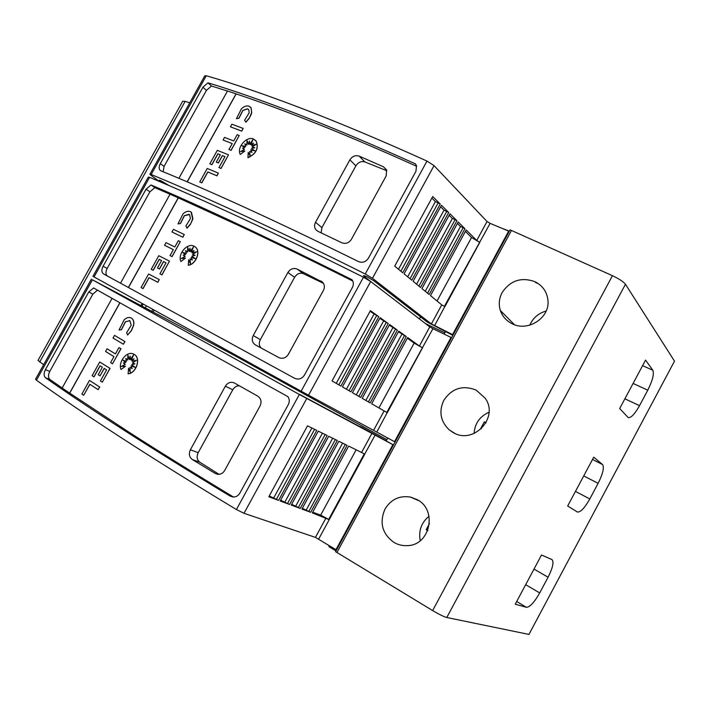 <?xml version="1.0" encoding="UTF-8"?>
<svg xmlns="http://www.w3.org/2000/svg" width="710" height="710" viewBox="0 0 710 710"><rect width="100%" height="100%" fill="white"/><g stroke="black" fill="none" stroke-linecap="round" stroke-linejoin="round"><path stroke-width="1.06" d="M160.433 180.509L160.114 181.077L162.262 182.674M169.007 185.559L161.019 180.766L159.182 180.207L160.114 181.077M364.461 275.613L364.106 276.252L369.981 281M452.856 335.368L427.18 322.012L373.62 280.619L366.395 276.421L363.449 275.613L364.106 276.252M476.729 240.477L479.827 242.314L444.877 306.676L441.753 304.865L430.491 295.6L466.195 229.951L476.729 240.477L487.033 221.511L490.113 223.357L444.353 306.427M159.182 181.37L150.91 175.219L149.89 174.252L151.168 174.518C176.737 185.008 207.586 198.614 243.708 215.316C280.042 232.135 320.556 251.695 365.242 273.989L372.466 278.284L431.378 323.955L453.122 334.88M487.033 221.511L434.041 165.625L427.003 161.081C381.589 140.571 340.143 123.123 302.655 108.754C265.371 94.501 233.244 83.496 206.255 75.757L204.808 75.819L149.934 174.181M299.3 114.816C334.454 128.448 373.176 144.796 415.457 163.868L416.477 165.714L415.953 171.296L368.375 258.262C365.792 261.99 362.482 263.099 358.452 261.564C317.858 241.551 280.849 223.89 247.426 208.589C214.163 193.377 185.337 180.793 160.939 170.844L160.123 170.311C158.791 168.731 158.854 166.504 160.309 163.62L202.918 87.232L207.977 82.83C233.874 90.614 264.315 101.281 299.3 114.816M465.405 231.398L471.547 237.504L479.294 242.092M218.352 173.107L216.967 175.832L207.852 171.998L201.835 182.834L199.776 181.929L207.249 168.474L218.352 173.107L216.878 175.76L207.773 171.927L201.746 182.772L199.776 181.929M252.733 140.127L249.769 144.343L249.361 141.095L248.518 144.387L247.009 140.527L246.832 145.035L244.843 143.757L245.642 146.42L241.879 145.683L244.808 147.573L242.465 148.204L244.435 149.357L240.583 151.594L244.852 150.99L240.273 154.452C236.43 147.751 246.556 135.761 253.505 139.018L256.159 141.095C258.822 148.337 256.079 153.83 247.95 157.593L248.216 152.357L250.151 156.04L249.663 151.434L252.014 152.384L250.745 149.987L255.076 150.866L251.429 148.736L254.783 147.671L252.05 147.121L256.23 144.192L251.677 145.648L253.585 143.136L250.825 144.725L252.929 139.666L249.68 144.272M249.387 141.379L248.518 144.387M247.089 140.731L246.911 145.106L244.923 143.828L245.722 146.491L242.004 145.763M244.808 147.573L242.571 148.266M244.435 149.357L240.859 151.558M244.852 150.99L240.273 154.452M255.307 140.136L256.248 141.166C258.901 148.408 256.168 153.901 248.038 157.664L247.95 157.593M248.216 152.357L250.133 155.934M255.014 150.857L251.429 148.736M254.677 147.707L252.05 147.121M255.964 144.37L251.677 145.648M253.426 143.349L250.825 144.725M250.435 107.086L251.109 107.885L251.739 112.579L251.322 114.106L249.192 118.437L245.855 122.226L244.622 120.23L249.183 112.757L248.784 109.81L247.506 108.807L242.776 110.449L238.915 118.126L236.439 118.703L241.409 108.816C243.956 106.349 246.468 105.479 248.97 106.18L251.029 107.805L251.659 112.508L249.556 117.674L245.775 122.147M248.429 109.384L247.586 108.887L242.855 110.52L238.995 118.197L236.439 118.703M243.157 128.43L241.773 131.146L230.404 126.815L231.859 124.197L243.157 128.43L241.693 131.075L230.404 126.815M239.217 135.521L231.096 150.387L228.948 149.49L232.232 143.58L223.064 140.012L224.52 137.394L233.696 140.944L237.149 134.722L239.217 135.521L231.007 150.316L228.948 149.49M224.963 156.67L222.461 155.659L218.369 163.007L216.266 162.111L220.349 154.771L217.855 153.777L211.828 164.631L209.84 163.815L217.322 150.351L228.505 154.824L220.961 168.412L218.92 167.56L224.981 156.635L222.372 155.588L218.29 162.945L216.266 162.111M220.331 154.798L217.943 153.839L211.908 164.702L209.84 163.815M228.505 154.824L221.05 168.474L218.92 167.56M416.646 166.291C375.173 147.591 337.143 131.519 302.558 118.064C278.276 108.621 256.141 100.563 236.155 93.906L187.245 181.858M227.466 91.049L211.482 86.016L206.441 90.392L164.063 166.406L163.114 171.731M419.397 346.018L422.539 347.802L387.296 412.714L371.658 403.777L407.673 337.561L419.397 346.018L429.781 326.893L432.923 328.686L386.781 412.439M429.781 326.893L370.691 281.515L363.476 277.228C318.799 254.881 278.32 235.258 242.021 218.369C205.927 201.596 175.121 187.919 149.588 177.349L148.319 177.074L92.957 276.314L301.138 391.201L395.062 441.984M238.631 224.493C272.667 240.486 310.465 258.91 352.027 279.74C353.624 282.11 353.766 284.657 352.435 287.381L304.404 375.164C301.812 378.918 298.528 379.948 294.561 378.261L103.474 273.882C101.503 272.365 101.379 269.809 103.101 266.214L146.056 189.188L151.026 184.973C175.565 195.41 204.764 208.58 238.631 224.493M407.336 338.182L414.161 343.099L422.024 347.554M159.244 279.58L157.86 282.305L149.127 277.699L143.056 288.624L141.077 287.559L148.612 273.998L159.244 279.58L157.762 282.252L149.038 277.645L142.959 288.579L141.077 287.559M193.306 247.311L190.342 251.509L190.005 248.127L189.108 251.509L187.733 247.391L187.467 252.068L185.559 250.612L186.286 253.443L182.648 252.449L185.452 254.597L183.162 255.112L185.044 256.434L181.263 258.529L185.416 258.165L180.899 261.493C177.322 254.26 187.396 242.394 194.07 246.21L195.17 246.911C201.072 251.029 196.075 264.147 188.292 265.229L188.656 259.789L190.457 263.738L190.076 258.91L192.339 260.046L191.159 257.473L195.348 258.653L191.851 256.212L195.135 255.298L192.49 254.562L196.608 251.757L192.153 253.008L194.061 250.506L191.345 251.997L193.493 246.849L190.253 251.455M190.023 248.438L189.108 251.509M187.813 247.63L187.467 252.068M185.656 250.692L186.375 253.497L182.745 252.503L185.541 254.65L183.251 255.174L185.141 256.488L181.494 258.511M185.416 258.165L180.899 261.493M194.78 246.627L195.259 246.965C201.161 251.091 196.164 264.209 188.381 265.291L188.292 265.229M188.656 259.789L190.44 263.57M195.072 255.316L192.49 254.562M196.395 251.908L192.153 253.008M193.919 250.692L191.345 251.997M191.088 212.059L192.747 219.284L190.342 224.449L187.023 228.185L185.869 226.046L190.449 218.538L189.561 214.713L188.922 214.296L184.307 215.689L180.393 223.464L177.988 223.898L183.029 213.887C185.541 211.491 187.99 210.746 190.387 211.651L191.443 212.343L192.854 218.431L190.697 223.694L186.934 228.123M189.366 214.553L184.396 215.751L180.482 223.526L177.988 223.898M184.263 234.522L182.878 237.246L171.962 231.975L173.435 229.339L184.263 234.522L182.781 237.184L171.962 231.975M180.296 241.666L172.104 256.647L170.036 255.591L173.346 249.627L164.569 245.287L166.034 242.642L174.829 246.973L178.308 240.699L180.296 241.666L172.015 256.585L170.036 255.591M173.338 249.645L164.569 245.287M166.025 262.806L163.628 261.591L159.51 269.001L157.478 267.954L161.596 260.543L159.209 259.327L153.129 270.279L151.23 269.294L158.774 255.715L169.486 261.138L161.88 274.841L159.919 273.811L166.034 262.806L163.531 261.529L159.413 268.948L157.478 267.954M161.587 260.552L159.306 259.39L153.218 270.332L151.23 269.294M169.486 261.138L161.969 274.894L159.919 273.811M352.764 281.018C312.329 260.756 275.489 242.802 242.243 227.147L178.325 197.877L128.474 287.523M120.523 283.183L170.045 194.212L154.833 187.653L149.881 191.842L107.157 268.478C105.506 271.868 105.568 274.371 107.334 275.986M393.438 444.975L299.345 394.476L92.442 279.784L157.78 314.53L102.169 285.038M157.371 314.308L102.196 284.994M387.775 437.981L386.187 440.91L299.496 394.387M361.576 452.474L364.762 454.196L329.218 519.667L312.311 512.895L348.645 446.102L361.576 452.474L372.049 433.18M91.359 279.163L35.544 379.229L36.432 380.196C59.036 396.491 87.17 415.572 120.833 437.449C154.718 459.432 193.244 483.466 236.412 509.531L244.009 513.303L315.444 537.39L336.505 550.01M177.42 335.138L288.003 396.712C289.556 399.197 289.662 401.807 288.313 404.567L239.829 493.175C238.24 495.784 236.022 497.062 233.164 497.018L230.067 496.059C190.946 472.461 155.801 450.637 124.623 430.597C93.605 410.646 67.246 393.047 45.555 377.8C43.7 376.034 43.647 373.327 45.404 369.661L88.723 291.988L93.596 287.967L177.42 335.138M318.675 539.067L329.218 519.667L320.671 515.132L312.711 512.167M89.886 384.323L83.673 395.292L81.872 394.094L89.478 380.418L99.631 386.977L98.131 389.666L89.797 384.261L83.673 395.292M89.478 380.418L99.728 387.012L98.131 389.666M133.356 355.426L130.391 359.615L130.125 356.083L129.193 359.553L127.942 355.177L127.578 360.041L125.768 358.408L126.407 361.399L122.901 360.139L125.572 362.553L123.345 362.952L125.137 364.443L121.428 366.395L125.466 366.28L121.011 369.466C117.94 362.215 126.602 350.9 133.205 353.899L134.119 354.343C141.095 357.849 136.427 373.105 128.111 373.815L128.572 368.162L130.241 372.386L129.974 367.336L132.149 368.65L131.048 365.898L135.104 367.372L131.749 364.629L134.953 363.875L132.406 362.952L136.462 360.272L132.113 361.31L134.012 358.816L131.35 360.201L133.542 354.973L130.294 359.571M130.143 356.438L129.193 359.553M128.022 355.461L127.578 360.041M125.874 358.506L126.504 361.443L122.999 360.183L125.67 362.597L123.442 362.996L125.244 364.487L121.623 366.395M125.466 366.28L121.011 369.466M133.64 354.086L134.217 354.388C141.192 357.893 136.524 373.149 128.208 373.851L128.111 373.815M128.572 368.162L130.223 372.147M129.974 367.336L132.14 368.632M136.302 360.378L132.113 361.31M133.888 358.976L131.35 360.201M131.199 317.956L131.412 318.071C133.551 319.491 134.296 321.905 133.64 325.322L131.43 330.674L127.596 335.014L126.602 332.768L131.208 325.224L129.832 320.689L125.333 321.834L121.366 329.706L119.031 329.99L124.143 319.864C126.478 317.636 128.776 316.971 131.039 317.876L131.315 318.018C133.453 319.438 134.199 321.852 133.542 325.269L131.332 330.629L127.596 335.014M129.637 320.592L125.43 321.887L121.472 329.751L119.031 329.99M114.505 335.377L124.96 341.572L123.371 344.208L113.023 338.04L114.505 335.377L124.862 341.519L123.371 344.208M112.499 363.777L120.957 348.779L118.952 347.589L120.86 348.734L112.499 363.777L110.609 362.615L113.955 356.597L105.568 351.468L107.05 348.796L115.455 353.899M100.154 365.854L94.022 376.886L92.114 375.679L99.719 361.985L109.952 368.375L102.284 382.193L100.412 380.995L106.58 369.883L104.184 368.392L100.03 375.874L98.184 374.694L102.338 367.23L100.057 365.792L93.924 376.841M99.719 361.985L110.059 368.41L102.284 382.193M104.281 368.446L100.03 375.874M119.937 302.859L69.722 393.145L128.883 432.142C159.856 452.021 194.718 473.65 233.483 497.027M97.492 290.168L92.859 294.135L49.78 371.41C48.031 375.058 48.094 377.755 49.948 379.513L62.178 387.997L112.047 298.404M534.781 281.621C542.325 285.402 546.691 291.375 547.871 299.54C550.632 317.636 527.947 332.271 512.061 323.707C506.31 320.822 502.414 316.42 500.346 310.501C498.491 304.43 499.068 298.466 502.094 292.627C510.233 280.539 521.122 276.864 534.781 281.621M476.188 390.136L485.152 398.186C499.37 417.391 473.57 445.028 453.264 432.594L449.306 429.932C440.475 421.447 438.629 411.596 443.786 400.387C451.959 388.246 462.76 384.829 476.188 390.136M417.081 499.6C437.573 509.656 430.411 545.2 407.558 545.626C402.605 545.919 398.07 544.854 393.961 542.431C382.202 533.831 379.211 522.72 384.98 509.088C390.961 499.343 399.49 495.34 410.566 497.098L417.081 499.6M541.508 555.007L552.025 559.613C554.075 562.009 552.753 567.885 548.076 577.221L539.698 592.939C534.346 602.373 529.909 607.165 526.385 607.307L515.247 604.21L541.508 555.007M593.729 457.178L602.533 464.517C604.387 467.455 602.923 473.73 598.113 483.341L589.806 498.944C584.623 508.085 580.469 512.434 577.337 511.99L567.672 505.999L593.729 457.178M645.55 360.112L652.818 370.23C654.265 373.904 652.596 380.551 647.786 390.163L639.533 405.65C634.917 413.894 631.163 417.897 628.288 417.666L619.688 408.552L645.55 360.112M427.748 530.627L426.186 529.713L429.426 523.66M427.855 530.352L426.186 529.713M420.231 540.701C418.43 530.734 421.358 522.578 429.026 516.241M485.933 422.974L484.327 421.846L486.066 422.743M481.291 428.858L480.705 428.556L484.327 421.846M474.094 433.499C474.812 423.462 479.782 416.371 489.012 412.253M529.766 325.171C532.979 317.956 538.437 313.234 546.159 311.015M178.893 178.308L227.493 91.004L236.075 93.835L187.138 181.813M207.977 82.83L211.482 86.016M170.045 194.212L178.237 197.815L128.377 287.47M151.026 184.973L154.833 187.653M69.722 393.145L62.169 388.015M119.848 302.806L69.615 393.109M218.999 474.333L199.812 462.219C196.936 459.876 196.395 456.707 198.196 452.687L232.782 389.772C234.46 387.012 236.678 385.699 239.447 385.823M260.1 405.871L224.653 470.517C222.976 473.259 220.659 474.528 217.704 474.316L215.228 473.455L192.392 459.574C189.242 457.142 188.567 453.885 190.369 449.803L225.363 386.187C227.582 382.779 230.43 381.625 233.918 382.743L257.677 396.082C261.058 398.47 261.866 401.736 260.1 405.871M134.953 363.875L132.406 362.952M107.05 348.796L115.446 353.917L118.952 347.589M310.687 512.292L301.927 509.043L338.821 441.265L347.11 445.339L310.687 512.292L302.336 508.298M300.277 508.431L291.224 505.076L328.703 436.277L337.268 440.493L300.277 508.431L291.641 504.313M289.582 504.473L280.184 500.985L318.275 431.139L327.159 435.514L289.582 504.473L280.619 500.204M278.586 500.39L268.806 496.76L307.528 425.84L316.767 430.393L278.586 500.39L269.25 495.962M342.619 443.138L306.347 509.789M332.679 438.23L295.839 505.875M322.438 433.189L285.003 501.837M311.876 427.988L273.847 497.674M364.674 454.143L375.235 434.919M392.878 444.673L335.874 549.833M299.522 394.343L360.582 426.994M360.733 426.719L386.231 440.821M386.187 440.91L393.464 444.93M157.416 314.228L234.415 355.461L386.852 439.676M329.325 545.733L328.863 546.585L335.981 550.96M509.354 231.149L501.597 228.158M445.418 331.721L444.123 334.099M261.102 347.989C259.026 345.708 258.768 342.93 260.33 339.655L294.606 277.308C297.002 273.687 299.931 272.48 303.41 273.678L323.44 283.325M323.44 290.355L288.322 354.397C285.793 358.097 282.615 359.154 278.799 357.574L255.218 344.794C252.156 342.504 251.491 339.416 253.23 335.528L287.905 272.489C290.355 268.85 293.434 267.705 297.135 269.063L322.633 282.243C324.621 284.639 324.887 287.337 323.44 290.355M406.28 336.549L370.176 402.925L362.198 398.319L398.771 331.135L406.28 336.549L404.505 335.564L368.41 401.904M397.36 330.114L360.698 397.449L352.453 392.692L389.604 324.514L397.36 330.114L395.514 329.085L358.861 396.393M388.201 323.503L350.962 391.831L342.406 386.897L380.152 317.689L388.201 323.503L386.249 322.402L349.018 390.713M378.785 316.704L340.951 386.062L332.049 380.924L370.416 310.661L378.785 316.704L376.69 315.524L338.865 384.855M376.841 431.955L387.198 412.661M370.043 311.335L376.69 315.524M379.797 318.355L386.249 322.402M389.249 325.162L395.514 329.085M398.425 331.765L404.505 335.564M401.869 334.25L365.863 400.431M392.852 327.754L356.278 394.902M383.56 321.062L346.409 389.204M373.984 314.175L336.238 383.338M451.516 337.845L451.019 337.436L394.503 441.682M451.019 337.436L432.923 328.686M234.833 354.707L234.415 355.461M321.115 232.845L321.905 227.644L355.879 165.856C358.266 162.253 361.239 160.939 364.816 161.915L386.861 170.746M386.196 175.902L351.397 239.359C348.885 243.033 345.681 244.169 341.785 242.758L317.894 231.309L315.817 229.641C314.281 227.431 314.184 224.981 315.524 222.292L349.888 159.821C352.329 156.2 355.435 154.966 359.224 156.147L383.453 166.797L386.559 169.912L386.196 175.902M232.232 143.58L223.064 140.012M464.943 228.709L429.151 294.499L421.944 288.571L458.198 221.973L464.943 228.709L463.177 227.706L427.553 293.186M456.929 220.703L420.586 287.452L413.14 281.32L449.962 213.745L456.929 220.703L455.101 219.656L418.935 286.086M448.702 212.485L411.791 280.21L404.07 273.847L441.469 205.27L448.702 212.485L446.767 211.367L410.034 278.764M440.236 204.036L402.748 272.764L394.716 266.152L432.718 196.528L440.236 204.036L438.176 202.82L400.866 271.211M434.511 325.748L444.779 306.631M431.866 198.099L435.407 201.622L438.176 202.82M440.635 206.805L444.016 210.169L446.767 211.367M449.137 215.254L452.377 218.467L455.101 219.656M457.391 223.446L460.488 226.525L463.177 227.706M460.488 226.525L425.255 291.286M452.377 218.467L416.592 284.16M444.016 210.169L407.682 276.829M435.407 201.622L398.496 269.267M509.088 231.637L508.662 231.114L452.625 334.472M508.662 231.114L490.113 223.357M420.489 316.837L419.37 318.897M425.485 323.591L444.815 332.83M535.535 282.509L538.535 283.796M511.466 230.466L510.037 229.88L335.599 551.679L432.639 610.573C439.144 614.407 443.865 616.715 446.785 617.505L528.95 634.42L674.5 361.15L625.474 284.266C623.531 281.755 619.182 278.897 612.455 275.693L511.466 230.466L336.913 552.513M189.721 102.861L185.168 101.344L182.701 101.228L38.02 360.414L43.629 364.727M142.115 303.552L140.979 305.602M143.118 304.102L141.991 306.134M146.375 305.904L145.399 307.67M152.801 309.453L151.816 311.228M427.003 161.081L365.242 273.989M441.753 304.865L431.378 323.955M363.476 277.228L301.138 391.201M384.119 410.966L373.664 430.216M299.345 394.476L236.412 509.531M325.996 517.972L315.444 537.39M364.265 453.912L328.721 519.356M533.991 569.092L548.076 577.221M525.666 584.685L539.698 592.939M516.694 601.494L526.385 607.307M592.513 459.459L602.533 464.517M583.726 475.922L598.113 483.341M575.464 491.4L589.806 498.944M642.585 365.659L652.818 370.23M633.089 383.444L647.786 390.163M624.889 398.807L639.533 405.65M199.812 462.219L192.392 459.574M198.196 452.687L190.369 449.803M232.782 389.772L225.363 386.187M356.171 449.803L320.671 515.132M345.273 444.442L308.885 511.324M335.36 439.561L298.404 507.428M325.136 434.52L287.594 503.408M314.601 429.328L276.447 499.263M306.755 398.505L244.009 513.303M233.013 497.009L230.067 496.059M49.948 379.513L45.555 377.8M49.78 371.41L45.404 369.661M92.859 294.135L88.723 291.988M92.442 279.784L36.432 380.196M260.33 339.655L253.23 335.528M294.606 277.308L287.905 272.489M303.41 273.678L297.135 269.063M322.606 282.216L320.858 280.911M414.161 343.099L378.909 407.957M370.691 281.515L308.539 395.239M107.157 268.478L103.101 266.214M149.881 191.842L146.056 189.188M149.588 177.349L94.039 276.927M321.905 227.644L315.524 222.292M355.879 165.856L349.888 159.821M364.816 161.915L359.224 156.147M386.693 170.222L383.453 166.797M471.547 237.504L437.04 300.996M434.041 165.625L372.466 278.284M164.063 166.406L160.309 163.62M206.441 90.392L202.918 87.232M206.255 75.757L151.168 174.518M612.455 275.693L432.639 610.573M625.474 284.266L446.785 617.505M185.168 101.344L39.68 362.02M154.123 310.181L153.138 311.956M418.9 500.745L410.566 497.098M454.64 433.269L449.306 429.932M514.439 324.701L500.346 310.501M234.477 383.018L233.936 382.752M317.76 231.247L315.817 229.641M160.691 170.72L160.132 170.32"/></g></svg>
